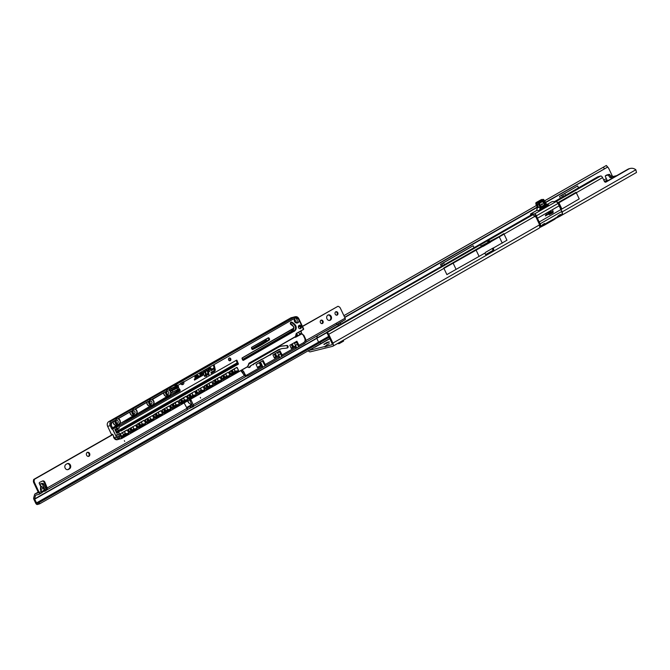 <?xml version="1.0" encoding="UTF-8"?>
<svg xmlns="http://www.w3.org/2000/svg" width="670" height="670" viewBox="0 0 670 670"><rect width="100%" height="100%" fill="white"/><g stroke="black" fill="none" stroke-linecap="round" stroke-linejoin="round"><path stroke-width="1" d="M327.463 342.203L327.739 342.579L326.55 342.604L323.878 344.338L329.121 341.968L327.454 342.203M329.071 342.253L329.28 341.75M326.608 343.409L326.55 342.604M326.047 345.318L329.246 343.66L326.047 345.318M560.648 215.221A3.149 1.65 60.2 0 1 560.103 216.192A3.149 1.65 60.2 0 1 559.877 216.276L555.313 218.621M544.936 224.207A3.149 1.65 60.2 0 1 544.392 225.179A3.149 1.65 60.2 0 1 544.166 225.271L539.601 227.607M308.242 350.762A3.149 1.65 60.2 0 0 310.336 351.825L332.58 346.34A3.149 1.65 60.2 0 0 332.806 346.248A3.149 1.65 60.2 0 0 332.889 343.099L328.727 334.297A2.094 1.097 60.2 0 0 327.211 332.722L327.27 333.61M309.205 350.217A1.415 0.745 60.2 0 0 309.599 350.268L331.843 344.782A1.415 0.745 60.2 0 0 331.943 344.74A1.415 0.745 60.2 0 0 331.985 343.325L327.446 333.769M616.727 175.632L613.36 176.461A1.415 0.745 -119.8 0 1 612.02 175.373L610.747 176.101M311.902 348.685L314.908 346.968M577.649 185.958L564.668 193.496A70.844 8.919 -25.3 0 1 562.775 194.585L561.502 195.313A70.844 8.919 -25.3 0 1 559.559 196.419L577.649 185.958L578.537 187.843M444.369 264.608L443.523 262.816L440.55 264.399L473.162 245.739L474.05 247.624M544.836 200.707L606.342 165.482L607.715 167.039A7.085 5.971 -103.9 0 1 608.988 168.957L612.02 175.373M557.834 202.725L576.074 192.282L579.223 198.889L561.895 209.015L558.755 202.415L576.074 192.282M560.103 216.192L636.5 172.475L635.838 169.761A8.325 7.01 76.1 0 0 630.261 168.446A8.325 7.01 76.1 0 0 628.72 169.058L606.023 182.047A1.415 1.198 -103.9 0 1 604.374 181.377L602.581 177.592A2.094 1.097 -119.8 0 0 600.764 175.967L597.69 176.88L554.618 201.528M535.665 216.494L535.305 216.703A0.712 0.595 -103.9 0 1 534.568 216.51L534.476 216.368A2.094 1.097 60.2 0 0 532.734 214.894L532.541 214.861M484.837 253.109A0.712 0.595 -103.9 0 0 484.896 253.293L485.348 254.248A0.712 0.595 -103.9 0 0 486.169 254.583L493.505 250.387A0.712 0.595 -103.9 0 0 493.723 249.449L493.279 248.495A0.712 0.595 -103.9 0 0 493.028 248.202L506.956 240.237L504.007 233.997L489.343 241.594M538.923 228.269A3.149 1.65 -119.8 0 0 539.157 228.177A3.149 1.65 -119.8 0 0 539.434 225.505L539.308 224.994A0.712 0.595 -103.9 0 1 539.434 224.576M492.224 248.511A0.712 0.595 -103.9 0 1 492.366 248.721L492.819 249.675A0.712 0.595 -103.9 0 1 492.592 250.614L485.658 254.583M535.523 216.276L534.786 216.703M630.261 168.446L629.348 168.664A8.325 7.01 76.1 0 0 627.815 169.284L605.303 182.165M481.596 246.342L443.741 268.008A2.094 1.097 60.2 0 1 443.934 268.368L446.882 274.608A352.487 44.379 154.7 0 1 456.086 269.373L479.092 256.392L475.951 249.793L481.529 246.25A2.094 1.097 -119.8 0 0 479.963 245.086L488.346 240.296A2.094 1.097 60.2 0 1 489.904 241.451M481.32 245.965L489.284 241.719M482.266 246.175L482.626 246.451A0.712 0.595 -103.9 0 0 483.053 246.409L482.785 246.476M325.645 345.971L324.757 346.909L330.344 345.151M554.634 219.274A3.149 1.65 -119.8 0 0 554.869 219.182A3.149 1.65 -119.8 0 0 555.422 218.001M493.698 248.042A0.712 0.595 -103.9 0 0 493.12 248.001L485.784 252.196A0.712 0.595 76.1 0 0 485.482 252.741L479.092 256.392M607.573 166.989L606.903 166.47L607.715 167.039L545.581 202.281M537.089 207.139L344.648 317.253M536.343 205.564L343.911 315.679M531.444 214.785L327.396 331.776A2.127 0.511 -21 0 0 326.633 332.529A2.127 0.511 -21 0 0 326.918 332.663L327.211 332.722M479.963 245.086L326.918 332.663L327.278 333.61L326.633 332.529M323.987 344.07L324.59 344.213M324.372 344.506L323.828 344.279M489.343 241.711L489.753 242.079A0.712 0.595 -103.9 0 1 489.477 242.44L482.534 246.409M443.741 268.008A352.529 44.379 154.7 0 1 452.945 262.774L475.951 249.793M483.053 246.409L490.381 242.213A0.712 0.595 -103.9 0 0 490.658 241.853L503.806 233.637M502.274 243.135L499.125 236.527M490.624 241.393L489.963 241.56M560.949 209.559L561.895 209.015M557.926 202.884L558.755 202.415M443.523 262.816L473.162 245.739M613.284 177.6A1.064 0.553 -119.8 0 0 612.28 176.805L611.785 176.93A1.064 0.553 60.2 0 1 610.914 176.352L610.002 174.962A1.064 0.553 -119.8 0 0 609.131 174.384L606.853 174.954A1.064 0.553 -119.8 0 0 606.777 174.979A1.064 0.553 -119.8 0 0 606.71 175.029M611.995 178.337A1.064 0.553 -119.8 0 0 610.998 177.533L610.504 177.659A1.064 0.553 60.2 0 1 609.633 177.089L608.72 175.699A1.064 0.553 -119.8 0 0 607.849 175.121L605.571 175.682A1.064 0.553 -119.8 0 0 605.496 175.716A1.064 0.553 -119.8 0 0 605.462 176.771L607.439 180.942M343.308 340.234L343.484 341.172L339.213 343.618L337.395 343.618M343.568 340.98L343.182 340.31M539.283 224.148L539.308 224.953M542.348 199.618L542.348 199.61A0.57 0.477 76.1 0 0 541.795 199.501L536.938 202.281A0.57 0.477 76.1 0 0 536.695 202.843L536.93 204.4A0.57 0.477 76.1 0 0 536.988 204.585L538.303 206.963L536.913 203.069A0.712 0.595 -103.9 0 1 537.206 202.374L541.703 199.802A0.712 0.595 -103.9 0 1 541.971 199.735M542.264 206.092L542.667 206.536L542.231 206.812L542.264 206.092L542.667 206.536M541.159 206.737L541.469 207.608M543.831 206.075L544.149 205.028L544.4 205.933L543.906 205.506L543.764 206.301L543.554 205.363M541.955 207.005L541.712 206.419M543.295 206.385L543.219 205.556L543.295 206.385M541.737 204.451L542.298 203.722L542.499 204.409L541.528 204.97L541.335 204.266L541.812 203.998L541.888 204.735M540.506 226.502L541.193 226.309A2.831 1.482 60.2 0 1 541.008 226.46L542.708 224.567L544.702 223.428L544.71 224.333L543.487 225.003L542.692 224.55M559.375 215.924L558.788 215.48L560.422 215.346L559.375 215.924L560.438 215.338L560.413 214.442L558.646 215.748M544.752 200.657L546.351 204.048L548.864 205.079L548.018 205.765L546.276 204.157L543.789 199.794L538.948 202.298L538.998 203.956L538.513 204.032L538.32 202.725L536.913 203.069M559.165 205.858L560.882 209.584L539.199 221.988L537.265 218.361A38.684 20.267 60.2 0 1 536.243 215.891A1.985 1.038 -119.8 0 0 534.417 214.132L530.481 214.149L530.824 215.137L530.498 214.149M543.228 224.752L544.71 224.341L544.635 223.579L541.008 226.46A2.831 1.482 60.2 0 1 540.992 226.468L539.919 227.055M545.64 223.747L556.904 217.315A2.831 1.482 60.2 0 1 556.72 217.465L557.474 216.628M561.351 214.752L562.314 213.964M556.72 201.695A1.985 1.038 60.2 0 1 558.135 203.37A38.684 20.267 -119.8 0 0 559.157 205.832L537.265 218.361M542.172 208.764L539.543 210.413L540.171 207.583L538.546 204.149L537.139 204.501M531.419 214.861L532.7 214.894M555.045 218.261L555.631 218.068M549.609 214.35L550.263 213.571L549.802 213.839L549.099 212.616L549.157 214.609L549.609 214.35L549.157 214.593M548.085 213.881L547.985 214.517L548.655 214.132A0.553 0.469 76.1 0 0 548.186 213.144L547.206 214.559L548.085 213.881M546.251 214.928L546.15 215.564L546.82 215.179A0.553 0.469 76.1 0 0 546.351 214.191L545.372 215.606L546.251 214.928M550.572 214.065L550.497 212.382L550.087 212.063L549.735 212.658L550.212 212.44L550.841 213.906L550.07 212.072M551.544 212.482L551.192 211.418L550.572 211.779L550.815 212.892L551.335 211.737L551.82 212.323M553.16 211.988L552.825 210.489L552.725 211.402L551.913 211.862L552.867 212.055L551.628 213.462L552.876 212.75A0.704 0.595 76.1 0 0 553.16 211.988L552.792 210.506M546.351 204.048L548.119 205.28L548.864 205.079L542.047 208.705M536.41 204.677L537.365 207.6L536.737 210.422L530.556 213.964L534.476 213.939L556.159 201.536L552.206 201.561L546.804 204.643L552.181 201.57M543.864 199.66L543.797 199.585A0.712 0.595 -103.9 0 0 543.236 199.4L541.829 199.744M544.727 200.606L546.276 204.157M541.1 209.718L541.98 208.588L539.727 203.814M537.106 204.383L538.998 203.956L540.623 207.39L537.348 207.558M536.226 202.575L536.092 202.642A0.712 0.595 76.1 0 0 535.799 203.345L537.306 207.6L536.678 210.439L539.543 210.413L540.791 209.442L540.623 207.39M534.124 215.815L534.61 215.698A1.206 0.628 60.2 0 1 535.749 216.619L540.397 226.443L541.193 226.309M559.157 205.832L559.132 205.883A38.542 20.192 60.2 0 1 558.11 203.42A2.127 1.114 -119.8 0 0 556.159 201.536L552.331 201.553M556.268 201.544L558.16 203.37L561.895 211.368A38.684 20.267 -119.8 0 1 560.916 209.559L559.132 205.883M561.803 214.341L561.117 214.953A2.831 1.482 -119.8 0 0 561.117 214.953A2.831 1.482 -119.8 0 0 561.309 214.802M546.092 223.336L556.904 217.315M546.117 223.328L545.405 223.939A2.831 1.482 -119.8 0 0 545.598 223.788M543.194 201.017L544.099 201.042L543.236 201.461L544.233 201.243L546.553 206.151L546.067 206.251L543.789 201.436L543.303 201.553L545.924 206.728M558.671 216.301L557.624 216.904L559.149 216.041L558.403 216.058M542.256 225.355L542.692 225.045M541.762 225.614L544.702 223.428M542.717 225.087L541.913 225.899L542.96 225.296M560.413 214.442L558.361 215.732L560.346 214.593L559.986 215.187M543.822 205.213L544.241 205.841M544.082 205.062L544.4 205.933M543.973 206.176L543.906 205.506M542.239 206.243L542.466 206.863M542.306 206.796L542.315 206.226L542.306 206.796M543.152 205.598L543.429 206.31M543.579 206.377L543.119 206.636M541.737 204.04L541.662 204.467M551.628 213.454L552.842 212.758A0.704 0.595 76.1 0 0 553.119 211.996M551.996 212.214L552.8 211.762M550.815 212.884L550.882 211.988M551.779 212.331L551.243 211.402M549.735 212.641L550.17 212.407M545.447 215.958L546.544 214.492M546.15 215.556L546.787 215.187A0.553 0.469 76.1 0 0 546.435 214.149M547.281 214.911L548.37 213.445M547.985 214.509L548.613 214.14A0.553 0.469 76.1 0 0 548.269 213.102M549.802 213.839L549.157 212.591M549.66 214.576L550.229 213.596M541.452 199.585A0.57 0.477 76.1 0 0 541.234 199.643L536.377 202.424A0.57 0.477 76.1 0 0 536.142 202.985L536.369 204.534A0.57 0.477 76.1 0 0 536.427 204.727L537.591 207.189L538.144 207.047M328.082 315.009A2.831 2.404 -103.6 0 1 330.678 317.136A2.831 2.404 -103.6 0 1 329.573 320.361A2.831 2.404 -103.6 0 1 329.397 320.453M327.898 315.101A2.831 2.404 -103.6 0 1 328.434 314.883A2.831 2.404 -103.6 0 1 331.34 316.751A2.831 2.404 -103.6 0 1 330.302 320.185A2.831 2.404 -103.6 0 1 329.766 320.394A2.831 2.404 -103.6 0 1 326.868 318.535A2.831 2.404 -103.6 0 1 327.898 315.101M335.72 311.81A1.809 1.533 -103.6 0 1 337.253 315.051A1.809 1.533 -103.6 0 1 335.72 311.81A1.809 1.533 -103.6 0 1 336.533 315.227M320.938 320.235A1.809 1.533 -103.6 0 1 321.767 323.635M320.955 320.227A1.809 1.533 -103.6 0 1 322.488 323.468A1.809 1.533 -103.6 0 1 320.955 320.227M124.662 441.329L124.369 440.693L124.662 441.329M200.615 398.047L200.313 397.411L200.615 398.047M41.599 491.001L40.677 490.482L40.468 489.393L41.599 491.001L42.88 491.227L41.373 491.294L39.212 492.534A1.767 0.913 60.3 0 1 39.17 494.293A1.767 0.913 60.3 0 1 39.044 494.343L35.761 495.138A1.064 0.544 -119.7 0 0 35.686 495.163A1.064 0.544 -119.7 0 0 35.527 495.398L36.138 495.046M187.633 400.928L188.429 402.62L191.603 405.04L190.28 405.928L191.193 404.462M43.701 488.112C44.932 489.351 44.873 490.423 43.517 491.311L43.131 491.127L44.312 489.033L43.625 488.33L40.845 489.41L41.105 486.194L43.701 488.112L40.652 486.387L41.105 486.194L39.321 483.572L40.652 486.387L40.468 489.393M67.276 463.64A2.831 2.404 -103.6 0 1 69.68 465.248A2.831 2.404 -103.6 0 1 68.776 468.992L67.72 469.595A2.831 2.404 -103.6 0 1 67.544 469.678M70.409 465.072A2.831 2.404 -103.6 0 1 69.504 468.816L68.449 469.419A2.831 2.404 -103.6 0 1 67.913 469.628A2.831 2.404 -103.6 0 1 65.007 467.76A2.831 2.404 -103.6 0 1 66.045 464.335L67.101 463.732A2.831 2.404 -103.6 0 1 67.637 463.514A2.831 2.404 -103.6 0 1 70.409 465.072M87.251 452.409A2.127 1.801 -103.6 0 1 88.231 456.454M87.201 452.434A2.127 1.801 -103.6 0 1 89.001 456.245A2.127 1.801 -103.6 0 1 87.201 452.434M190.196 406.355L186.947 408.156M192.231 406.456L191.838 407.268L187.307 409.579M112.845 434.595L34.388 479.31L34.229 480.34A2.831 2.404 76.4 0 0 34.463 482.492L39.212 492.534M187.198 409.864L187.022 408.29L47.243 487.953L44.882 482.207A2.127 1.801 -103.6 0 0 42.444 481.035L39.647 482.375A0.888 0.754 76.4 0 0 39.321 483.572L39.991 484.226L40.426 483.832L39.622 484.016M187.022 408.29L184.133 402.921M305.545 342.487L345.335 319.557A1.767 0.913 -119.7 0 0 345.1 318.2L340.352 308.166A2.831 2.404 76.4 0 0 338.886 306.718L338.023 306.265L302.522 326.499M338.023 306.265L302.43 326.315M42.394 481.06A2.127 1.801 -103.6 0 1 44.153 482.383L47.327 489.577L46.347 490.046M174.527 386.967L174.77 387.478L178.245 386.64L177.96 386.037A0.712 0.603 76.4 0 0 177.55 385.66L177.106 385.702A3.4 0.427 154.7 0 1 176.109 386.213L169.192 389.898A3.191 2.705 -103.6 0 1 170.465 391.146L170.44 391.196A3.049 2.58 76.4 0 0 169.225 390.007L169.786 389.161L169.242 388.022L111.362 421.003A3.543 2.998 76.4 0 0 110.232 425.685L107.636 426.313L111.522 434.537L112.753 434.403L33.659 479.486L33.5 480.524A2.831 2.404 76.4 0 0 33.735 482.668L38.475 492.71L35.158 493.865A2.479 1.281 -119.7 0 0 34.982 493.932A2.479 1.281 -119.7 0 0 34.605 494.477L33.659 498.003A1.767 0.913 -119.7 0 0 33.894 499.385L35.669 503.137A1.767 0.913 -119.7 0 0 37.202 504.518L39.681 503.823L329.707 338.517M190.314 399.404A1.064 0.544 60.3 0 1 191.118 400.216L193.605 405.467A1.064 0.544 60.3 0 1 193.58 406.522A1.064 0.544 60.3 0 1 193.471 406.564L192.608 407.05M191.31 406.724L190.95 407.352L190.28 405.928L190.64 405.291M190.95 407.352L192.416 407.159A1.064 0.544 -119.7 0 0 192.524 407.125A1.064 0.544 -119.7 0 0 192.55 406.07L190.062 400.819A1.064 0.544 -119.7 0 0 189.258 400.007M40.426 483.832L41.691 484A1.064 0.544 -119.7 0 1 42.654 484.829L45.133 490.08A1.064 0.544 -119.7 0 1 45.116 491.135A1.064 0.544 -119.7 0 1 45.007 491.169L42.905 491.562L39.17 494.293M41.213 483.598L42.746 483.397A1.064 0.544 60.3 0 1 43.709 484.226L46.188 489.477A1.064 0.544 60.3 0 1 46.171 490.532A1.064 0.544 60.3 0 1 46.062 490.566L45.2 491.06M43.885 491.319L42.537 492.107M317.379 335.745L316.734 338.124L34.58 498.932L35.527 495.398M46.465 488.497L45.845 488.74M46.389 488.539L47.327 489.577L47.243 487.953L46.506 488.129M340.435 322.597L340.033 324.992M34.58 498.932L36.708 503.237L39.187 502.542L329.129 337.286M39.187 502.542L39.681 503.823M34.388 479.31L33.659 479.486M338.517 323.535L337.621 324.272L336.499 324.046M337.923 325.746L338.467 323.719M339.941 324.439L339.045 325.109M299.716 331.65L300.956 331.457L301.542 332.203L299.498 334.925L296.634 336.147L295.989 334.774M304.415 343.626L303.468 342.755C305.118 341.7 305.495 340.134 304.607 338.057L303.091 334.833L303.837 335.302L305.553 338.928C306.366 340.938 305.989 342.504 304.423 343.618L296.726 347.948L294.348 342.906L297.145 342.722L297.363 343.685L295.361 345.996L292.497 347.219L291.19 344.464M294.256 342.722L293.284 343.274M291.324 348.425L295.545 346.013L295.88 348.484L279.842 357.562L277.472 352.529L279.943 352.144L280.487 353.299L278.486 355.611L275.613 356.834L274.315 354.087M277.38 352.336L276.409 352.889M201.151 389.823L201.461 390.484L204.559 389.906L201.419 390.669L196.829 393.064M198.37 389.404L199.476 391.783L201.234 389.371L200.64 388.625L199.409 388.818M123.456 432.1L124.695 431.907L125.248 433.063L123.154 435.441L120.885 436.346M294.482 318.443L177.642 385.501A0.854 0.72 -103.6 0 1 178.136 385.953L178.421 386.565A0.854 0.72 -103.6 0 1 178.471 387.26L178.103 387.704L178.287 387.227A0.712 0.603 76.4 0 0 178.245 386.64L178.421 386.565M294.599 318.56L294.599 318.56A2.764 2.345 76.4 0 0 294.54 321.366A2.764 2.345 76.4 0 0 297.246 322.881A2.764 2.345 76.4 0 0 298.962 320.327L298.46 319.071L295.738 317.563L294.951 317.982M116.463 429.504L117.644 429.227L116.463 429.504A1.097 0.57 60.3 0 0 116.178 429.47A1.097 0.57 60.3 0 0 116.078 430.592A1.097 0.57 60.3 0 0 117.108 431.438A1.097 0.57 60.3 0 0 117.309 431.287L118.473 430.944L119.227 431.706L117.309 431.287L118.892 430.391M229.81 360.803L230.463 358.869L229.148 358.098M182.382 384.68L182.583 382.302M301.182 326.181A1.767 1.499 76.4 0 0 298.544 327.689A1.767 1.499 76.4 0 0 301.182 326.181M300.244 328.668A1.767 1.499 76.4 0 0 299.415 325.226M167.014 391.573A1.491 1.265 76.4 0 0 168.279 394.245A1.491 1.265 76.4 0 0 167.014 391.573M166.244 393.918A2.764 2.345 -103.6 0 1 167.132 390.267A2.764 2.345 -103.6 0 1 170.364 391.573A2.764 2.345 -103.6 0 1 169.477 395.225A2.764 2.345 -103.6 0 1 166.244 393.918M150.139 401.188A1.491 1.265 76.4 0 0 151.403 403.859A1.491 1.265 76.4 0 0 150.139 401.188M149.368 403.541A2.764 2.345 -103.6 0 1 150.256 399.889A2.764 2.345 -103.6 0 1 153.48 401.196A2.764 2.345 -103.6 0 1 152.601 404.847A2.764 2.345 -103.6 0 1 149.368 403.541M133.263 410.81A1.491 1.265 76.4 0 0 134.519 413.474A1.491 1.265 76.4 0 0 133.263 410.81M132.493 413.156A2.764 2.345 -103.6 0 1 133.38 409.504A2.764 2.345 -103.6 0 1 136.605 410.81A2.764 2.345 -103.6 0 1 135.725 414.462A2.764 2.345 -103.6 0 1 132.493 413.156M116.387 420.425A1.491 1.265 76.4 0 0 117.644 423.097A1.491 1.265 76.4 0 0 116.387 420.425M115.617 422.778A2.764 2.345 -103.6 0 1 116.505 419.127A2.764 2.345 -103.6 0 1 119.729 420.433A2.764 2.345 -103.6 0 1 118.841 424.077A2.764 2.345 -103.6 0 1 115.617 422.778M294.967 322.01A1.491 1.265 76.4 0 0 294.323 319.33M296.324 322.881A2.764 2.345 76.4 0 0 296.902 319.448A2.764 2.345 76.4 0 0 295.034 317.915M230.74 358.802A1.415 1.198 76.4 0 0 228.629 359.999A1.415 1.198 76.4 0 0 230.74 358.802M305.553 338.928L304.607 338.057M116.496 437.108L112.46 428.968L116.337 427.125L112.677 429.034L116.496 437.108C117.585 438.842 119.252 439.294 121.479 438.473L120.625 438.909L116.379 437.15L113.858 437.744A3.543 2.998 76.4 0 0 117.334 439.704L121.479 438.473M111.923 429.093L113.364 428.231L112.46 428.968M110.232 425.685L111.789 428.984M303.468 342.755L299.021 345.293L296.869 341.239L289.825 345.243L291.299 348.434M265.261 364.522L265.127 366.013L279.005 358.107L279.139 356.624L265.261 364.522L263.084 360.485L256.074 364.48L257.548 367.671L261.794 365.25L257.314 367.386L260.597 365.51L259.24 362.679L260.605 365.51M296.014 347.001L282.145 354.907L279.993 350.854L272.95 354.866L274.424 358.048L278.31 355.72M260.496 361.959L262.967 367.185L262.129 367.663L262.255 366.239L246.233 375.376L248.151 375.644L262.129 367.679L248.134 375.686M290.621 332.245L242.649 359.748M293.77 328.208A3.685 3.124 -103.6 0 1 292.748 330.896L291.81 331.817M290.336 323.359A12.789 10.837 -103.6 0 1 292.765 325.553A3.685 3.124 -103.6 0 1 293.242 326.248M295.52 337.303L295.269 336.926L249.516 362.998M298.594 346.876L297.187 343.894M296.559 342.563L296.132 341.65M265.127 366.013L262.372 360.887M281.718 356.499L280.311 353.509M279.683 352.185L279.248 351.273M279.558 349.489L250.463 365.879L279.558 349.489A10.628 9.003 -103.6 0 1 280.161 349.171L278.829 349.639M273.402 342.219L274.39 342.311M274.524 342.236L274.315 341.784M248.151 375.644L246.041 375.342A3.543 2.998 -103.6 0 1 244.759 373.835L243.947 372.118A3.543 2.998 76.4 0 0 241.619 370.158M248.637 364.279L278.611 347.202A10.628 9.003 -103.6 0 1 279.114 346.943L279.876 346.574A10.661 9.037 -103.6 0 1 280.914 346.248A10.661 9.037 -103.6 0 1 281.065 346.214L281.618 346.089A10.661 9.037 -103.6 0 1 282.824 345.921L284.172 345.837A10.594 8.978 76.4 0 0 284.859 345.762L286.827 345.469A1.273 1.08 -103.6 0 1 287.271 347.981L285.219 348.291A10.661 9.037 -103.6 0 1 284.532 348.358L283.243 348.442A10.594 8.978 76.4 0 0 282.045 348.601L281.769 348.668A10.594 8.978 76.4 0 0 281.626 348.702A10.594 8.978 76.4 0 0 280.588 349.028L280.161 349.171M251.024 365.745A2.127 1.801 -103.6 0 0 250.22 366.766A1.24 1.047 -103.6 0 1 249.165 367.462A13.358 11.323 -103.6 0 1 247.925 367.194A1.24 1.047 -103.6 0 1 247.406 366.867M280.588 349.028L279.449 349.346M281.199 348.802L279.951 349.187M281.618 346.089L281.048 346.222A10.661 9.037 -103.6 0 1 282.254 346.055L283.603 345.98A10.594 8.978 76.4 0 0 284.289 345.904L286.257 345.603A1.273 1.08 -103.6 0 1 286.995 348.023M295.571 337.295L302.019 333.744A2.655 2.253 76.4 0 0 303.024 334.782M278.67 355.636L279.139 356.624M261.794 365.25L262.255 366.239M120.742 430.969L238.327 363.969L237.708 364.12L236.209 360.502M252.364 349.33A178.53 151.311 76.4 0 0 268.57 340.075A0.712 0.603 76.4 0 0 268.762 339.162L268.444 338.484A0.712 0.603 76.4 0 0 268.017 338.099M243.009 360.192L294.088 331.265L243.495 360.284A0.712 0.603 -103.6 0 1 242.666 359.949L242.096 358.743A0.712 0.603 -103.6 0 1 242.322 357.805L293.586 328.283A1.064 0.905 76.4 0 0 293.594 326.742A10.167 8.618 76.4 0 0 290.998 324.573A1.382 1.172 -103.6 0 1 291.911 322.136L291.785 322.278A1.24 1.047 76.4 0 0 290.973 324.473A10.31 8.735 -103.6 0 1 293.602 326.667L290.998 324.573M293.544 331.399L294.49 330.478A3.685 3.124 76.4 0 0 294.507 325.134A12.789 10.837 76.4 0 0 291.241 322.412A1.24 1.047 76.4 0 0 290.83 322.278M296.726 347.948L296.241 348.249L295.956 347.646M279.842 357.562L279.365 357.872L279.08 357.261M262.967 367.185L264.843 366.113M118.707 432.142L116.898 433.18L118.707 432.142L121.714 438.498L247.448 366.699A1.985 1.683 76.4 0 0 248.243 365.585L248.595 364.137A2.27 1.918 -103.6 0 1 249.508 362.864L295.269 336.784A0.57 0.477 76.4 0 0 295.503 336.466L296.14 333.828A0.854 0.72 -103.6 0 1 296.483 333.35L303.443 329.38L299.155 320.319A2.906 2.462 -103.6 0 1 297.338 323.007A2.906 2.462 -103.6 0 1 294.507 321.407A2.906 2.462 -103.6 0 1 294.582 318.434M205.74 375.736L205.883 376.364L206.611 375.954L206.469 375.317L207.708 374.614L207.491 373.667L206.251 374.371L205.698 371.867A1.047 0.888 76.4 0 0 204.392 371.113L203.596 371.565L203.806 372.52L204.919 372.034L205.531 374.781L204.317 375.476L204.526 376.423L205.74 375.736L204.526 376.406M201.57 374.538L201.302 376.239L203.102 375.217A1.474 1.256 76.4 0 0 201.854 372.562L199.719 373.776L200.154 375.736L199.208 376.364L199.425 377.31L200.514 376.691A1.047 0.888 76.4 0 0 200.933 375.569L200.657 374.312L202.248 373.408A0.536 0.452 -103.6 0 1 202.708 374.371L201.57 374.538M196.662 377.336L196.385 379.044L198.194 378.014A1.474 1.256 76.4 0 0 196.938 375.359L194.811 376.574L195.246 378.533L194.3 379.161L194.509 380.108L195.598 379.488A1.047 0.888 76.4 0 0 196.025 378.366L195.749 377.109L197.34 376.205A0.536 0.452 -103.6 0 1 197.792 377.168L196.662 377.336M208.328 374.974L209.057 374.564L208.069 370.493A1.047 0.888 76.4 0 0 206.762 369.765L205.807 370.309L206.025 371.255L207.29 370.686L208.328 374.974M210.874 370.786L211.603 370.376L211.234 368.718A1.047 0.888 76.4 0 0 209.919 367.964L208.253 368.91L208.923 371.9L209.643 371.482L209.191 369.446L210.455 368.885L210.874 370.786M215.196 369.472L214.308 365.46L213.588 365.879L214.04 367.914L211.871 369.145L212.08 370.1L214.249 368.86L214.417 369.639A0.938 0.796 -103.6 0 1 214.04 370.644L210.95 372.411L211.159 373.366L214.434 371.49A1.884 1.591 76.4 0 0 215.196 369.472L214.241 365.502M180.515 383.483A2.127 1.801 76.4 0 0 183.68 381.682L180.515 383.483M260.948 365.46L259.55 362.503M169.242 388.022L170.59 387.319L171.135 388.458L176.059 386.096L175.783 385.518L177.466 385.133M174.242 385.568L294.591 316.977L294.8 317.848C296.483 316.776 297.865 317.329 298.954 319.523L303.719 329.054L298.795 318.635C297.781 316.818 296.416 316.274 294.708 316.977L170.59 387.319M231.217 352.696L285.931 321.516L231.217 352.696M266.065 339.213L266.317 339.757A0.712 0.603 -103.6 0 1 266.124 340.67A178.53 151.311 -103.6 0 1 251.928 348.936A0.712 0.603 76.4 0 0 252.707 349.296A178.53 151.311 76.4 0 0 269.122 339.941A0.712 0.603 76.4 0 0 269.315 339.028L268.997 338.35A0.712 0.603 76.4 0 0 268.184 338.007L251.836 347.32A0.712 0.603 76.4 0 0 251.585 348.266L252.607 349.338M265.722 340.218L265.622 339.925A0.712 0.603 -103.6 0 1 265.429 340.837A178.53 151.311 -103.6 0 1 251.861 348.785L265.421 340.846M237.28 362.763L118.758 430.307L119.964 430.165M268.729 339.916L252.272 349.296M237.75 364.078L236.058 364.271L237.582 363.408M120.416 430.45L236.242 364.438M118.28 434.001L116.655 434.771L117.292 436.111L119.888 437.401L118.28 434.001M217.281 378.625L218.336 380.861L221.435 380.292L216.418 382.16L215.221 379.798M232.431 372.981L230.647 373.96M232.289 372.872L231.251 370.669M222.649 379.58L229.877 375.485L226.728 376.239L222.214 378.768M223.998 377.788L222.809 375.476M268.821 339.724L252.146 349.221M215.556 382.595L213.772 383.583M215.413 382.486L214.367 380.284M207.114 387.402L205.338 388.391M206.971 387.302L205.933 385.099M188.898 398.817L196.117 394.722L192.977 395.476L188.463 398.005M190.238 397.025L189.057 394.714M181.805 401.833L180.021 402.812M181.662 401.724L180.615 399.521M173.363 406.64L171.579 407.628M173.22 406.539L172.182 404.328M164.879 411.422L163.153 412.452L164.77 411.556M156.487 416.263L154.703 417.243M156.345 416.154L155.298 413.951M148.045 421.07L146.269 422.05M147.903 420.961L146.864 418.758M139.611 425.877L137.827 426.857M139.469 425.768L138.422 423.566M131.169 430.684L129.394 431.673M131.027 430.584L129.988 428.381M174.451 385.518L175.783 385.518M294.591 316.977L297.924 317.429M211.151 373.341L214.367 371.507A1.884 1.591 76.4 0 0 215.129 369.488M212.08 370.075L214.249 368.86M210.866 370.761L211.603 370.376M208.914 371.875L209.576 371.507L209.124 369.472L210.288 368.818M211.527 370.393L211.159 368.734A1.047 0.888 76.4 0 0 210.079 367.897M208.32 374.949L209.057 374.564M206.017 371.239L207.181 370.602M208.981 374.58L207.993 370.51A1.047 0.888 76.4 0 0 206.921 369.698M197.491 377.344L197.499 376.858M194.509 380.091L195.531 379.505A1.047 0.888 76.4 0 0 195.95 378.382L195.673 377.135L197.265 376.222A0.536 0.452 -103.6 0 1 197.407 376.18M196.394 379.011L198.119 378.031A1.474 1.256 76.4 0 0 197.181 375.259M202.407 374.538L202.407 374.061M199.417 377.294L200.439 376.708A1.047 0.888 76.4 0 0 200.866 375.585L200.581 374.329L202.181 373.425A0.536 0.452 -103.6 0 1 202.315 373.374M201.302 376.213L203.035 375.234A1.474 1.256 76.4 0 0 202.097 372.461M203.806 372.495L204.811 371.951M206.251 374.371L205.623 371.884A1.047 0.888 76.4 0 0 204.551 371.046M205.874 376.347L207.633 374.63L207.424 373.701M121.622 436.095L120.952 436.48M197.566 392.813L196.896 393.198M298.996 326.742L299.959 325.788L300.863 327.697L299.808 326.282L298.845 326.424L299.959 325.788M300.554 327.865L299.741 326.315M114.964 429.579L116.739 433.055M116.898 433.18L114.863 429.637L116.965 428.457L116.413 427.259L117.267 428.289L115.039 429.236L116.923 428.482M115.089 429.353L116.48 433.063M176.168 390.434L176.411 390.945L179.878 390.099L179.594 389.496A0.712 0.603 76.4 0 0 179.183 389.119L179.284 388.969A0.854 0.72 -103.6 0 1 179.769 389.421L180.054 390.024A0.854 0.72 -103.6 0 1 179.786 391.146L116.471 427.234L179.652 391.037L176.185 391.875L170.13 395.057L170.23 395.685L169.208 396.246L167.391 396.364L169.158 396.431L168.974 395.719A3.049 2.58 76.4 0 1 165.733 392L165.373 391.674L152.316 399.119L152.35 399.63A3.049 2.58 76.4 0 1 153.254 404.68L153.355 405.3L152.509 405.786L150.507 405.978L152.643 405.894L152.098 405.342A3.049 2.58 76.4 0 1 148.857 401.615L148.497 401.297L135.441 408.734L135.474 409.244A3.049 2.58 76.4 0 1 136.379 414.295L136.471 414.923L135.633 415.4L133.632 415.593L135.767 415.509L135.223 414.956A3.049 2.58 76.4 0 1 131.982 411.238L131.621 410.911L118.556 418.356L118.598 418.867A3.049 2.58 76.4 0 1 119.503 423.917L119.595 424.537L118.749 425.023L118.347 424.571A3.049 2.58 76.4 0 1 115.106 420.852L114.746 420.526L111.907 422.15A2.27 1.918 -103.6 0 0 111.178 425.14L112.501 427.937A0.854 0.72 -103.6 0 0 112.903 428.356L113.037 428.465M178.287 387.227L179.284 388.969L178.739 389.17A3.4 0.427 154.7 0 1 177.743 389.672L172.818 392.034A3.333 0.419 -25.3 0 0 171.428 392.762L170.44 391.196M263.025 358.718L271.04 354.112M234.157 369.011L235.212 371.247L238.311 370.669L232.917 372.746M208.847 383.433L209.903 385.677L213.001 385.099L209.852 385.861L207.6 387.176M191.143 396.531L189.878 394.245M183.53 397.863L184.585 400.099L187.684 399.529L182.282 401.606M175.088 402.67L176.143 404.906L179.242 404.337L173.848 406.414M163.581 413.248L170.808 409.144L165.532 411.154L164.56 408.675M158.212 412.293L159.267 414.529L162.366 413.951L156.973 416.028M149.779 417.1L150.834 419.336L153.933 418.767L150.784 419.521L148.531 420.835M141.337 421.907L142.392 424.144L145.49 423.574L140.097 425.651M132.895 426.715L133.958 428.959L137.048 428.381L131.655 430.458M125.206 433.105L125.516 433.766L128.615 433.189L123.481 435.123M171.043 392.98L170.163 395.174A3.191 2.705 -103.6 0 0 170.959 393.106L177.692 389.563L177.064 388.232L172.14 390.593L172.818 392.042L178.89 389.111M177.098 385.568A3.543 0.444 -25.3 0 1 176.059 386.096L177.257 385.652M293.628 326.692A1.206 1.022 -103.6 0 1 293.619 328.384L242.331 357.939L292.832 329.02M297.246 322.881L294.566 321.366L294.624 318.535L295.738 317.563M294.708 316.977L290.83 317.873L295.311 316.684L298.795 318.627L298.711 319.615M303.51 329.422L296.483 333.484L303.451 329.523M208.018 386.908L206.754 384.63M216.452 382.101L215.966 382.227L214.911 379.982M233.328 372.478L232.264 370.091M140.507 425.383L139.251 423.097M157.383 415.76L156.127 413.482M224.894 377.294L223.822 374.899M131.044 427.778L132.09 430.081M139.486 422.963L140.533 425.274M147.919 418.155L148.966 420.467M156.361 413.348L157.408 415.66M164.795 408.541L165.842 410.844M173.237 403.734L174.284 406.037M181.671 398.918L182.717 401.229M190.113 394.111L191.159 396.422M206.988 384.496L208.035 386.799M215.43 379.681L216.477 381.992M223.864 374.873L224.911 377.185M232.306 370.066L233.353 372.378M303.125 334.933A2.797 2.37 -103.6 0 1 301.927 333.668L300.972 333.727A2.655 2.253 76.4 0 1 300.838 333.384M291.5 317.605A3.543 2.998 76.4 0 0 290.83 317.873L108.775 421.631A3.543 2.998 76.4 0 0 107.636 426.313L111.505 434.537L112.711 434.252L113.883 436.731L113.699 436.204L113.431 436.84L113.674 436.254M113.456 436.798L113.867 437.761L117.334 439.704M314.833 347.269L329.799 338.71M604.466 181.553L607.028 180.079M612.64 176.872L613.36 176.461M309.599 350.268L312.748 348.467M606.342 178.622L603.762 180.096M440.5 264.432L441.388 266.317M344.765 317.496L537.206 207.39M545.698 202.533L607.715 167.039M602.581 177.592L558.11 203.253M600.764 175.967L556.108 201.519M534.568 216.51L490.658 241.853M452.945 262.774A2.094 1.03 60.6 0 1 453.138 263.142A352.487 44.379 154.7 0 0 443.934 268.368L328.727 334.297M539.308 224.994L332.889 343.099M635.838 169.761L562.155 211.921M532.734 214.894L488.346 240.296L488.924 241.811M456.086 269.373L453.138 263.142L482.626 246.451M493.505 250.387L492.592 250.614M493.723 249.449L492.819 249.675M493.279 248.495L492.366 248.721M606.023 182.047L605.479 182.181M628.72 169.058L627.815 169.284M606.35 165.482L544.819 200.682L606.342 165.482M536.335 205.539L343.894 315.654L536.335 205.539M603.436 167.182L604.29 168.689M487.35 240.597L487.953 242.172M488.279 240.296L488.866 241.82M490.381 242.213L489.477 242.44M441.966 263.712L442.811 265.504M440.743 264.323L441.622 266.183M440.542 264.407L441.438 266.291M564.668 193.496L565.514 195.288M562.775 194.585L563.621 196.377M561.502 195.313L562.348 197.106M559.559 196.419L560.413 198.211M605.571 175.682L606.853 174.954M607.849 175.121L609.131 174.384M608.72 175.699L610.002 174.962M609.633 177.089L610.914 176.352M610.504 177.659L611.785 176.93M610.998 177.533L612.28 176.805M609.993 179.476L609.323 179.87M339.02 342.688L339.213 343.618M338.777 343.718L338.618 342.923M540.389 226.427L540.59 226.485A2.831 1.482 60.2 0 0 540.154 223.814L561.837 211.41A38.542 20.192 60.2 0 1 560.882 209.584M562.247 214.099L561.837 211.41A2.831 1.482 -119.8 0 1 562.272 214.073L561.854 214.316M541.888 208.278L545.079 206.452L542.641 201.519L539.668 203.219M544.735 224.324L545.397 223.947A2.831 1.482 -119.8 0 0 545.405 223.939L544.727 224.333M548.018 205.765L546.862 206.419M534.417 214.132L534.476 213.939A2.127 1.114 60.2 0 1 536.427 215.832A38.542 20.192 -119.8 0 0 537.449 218.286L539.199 221.988A38.542 20.192 -119.8 0 0 540.154 223.814L539.986 223.906A38.684 20.267 60.2 0 1 539.023 222.072M556.72 217.465A2.831 1.482 60.2 0 1 556.703 217.474L558.361 215.732M536.243 215.891L558.16 203.37M547.365 205.087L548.864 205.079M535.045 215.79A1.064 0.553 -119.8 0 0 534.777 215.765L535.749 216.619L540.397 226.443A2.688 1.407 -119.8 0 0 539.986 223.906M561.879 211.385A2.688 1.407 60.2 0 1 562.398 213.462M555.455 217.984L556.703 217.474M542.256 209.057L539.559 203.647A0.712 0.595 76.1 0 0 539.626 203.881M539.802 202.616L543.194 200.673L539.802 202.616A0.712 0.595 76.1 0 0 539.509 203.311M543.881 200.807A0.712 0.595 76.1 0 0 543.194 200.673M537.206 202.374L541.703 199.802M543.445 199.727L543.11 199.451A0.712 0.595 -103.9 0 1 543.236 199.4L543.789 199.794M538.806 202.642L538.32 202.725A0.712 0.595 -103.9 0 1 538.613 202.022L538.948 202.298M536.226 202.566L536.008 204.727M530.447 214.182L536.645 210.481M542.859 201.754L543.303 201.553L542.859 201.754M545.531 206.26L545.079 206.452L545.531 206.26M539.559 203.647L542.063 208.638M557.968 216.36L558.428 216.1M544.274 224.182L543.345 224.684M541.795 199.501L541.234 199.643M536.938 202.281L536.377 202.424M536.695 202.843L536.142 202.985M536.93 204.4L536.369 204.534M536.988 204.585L536.427 204.727M191.452 405.425L191.092 404.923M69.504 468.816L68.776 468.992M190.506 407.779L189.903 406.514M345.1 318.2L305.981 340.494M244.525 375.518L193.253 404.739M342.621 321.332L305.562 342.454M246.418 376.155L193.764 406.171L246.468 376.155M187.86 400.802L188.89 402.98M42.101 492.601L39.279 494.209M186.947 410.057L47.252 489.661M187.734 409.328L187.131 408.055M190.783 405.174L186.62 407.544M46.264 487.534L45.485 487.978L46.255 487.509M34.982 493.932L38.19 492.107L35.158 493.865M326.625 332.471L316.734 338.124L318.56 342.152L36.398 502.961M34.622 499.2L326.709 332.722M328.685 336.357L318.56 342.152L320.118 342.437L320.612 343.718M36.708 503.237L328.861 336.717M38.173 502.935L38.667 504.217M36.95 503.237L37.445 504.518M44.882 482.207L44.153 482.383M34.463 482.492L33.735 482.668M34.229 480.34L33.5 480.524M34.413 479.578L33.684 479.754M68.449 469.419L67.72 469.595M41.691 484L42.746 483.397M45.133 490.08L46.188 489.477M42.654 484.829L43.709 484.226M191.118 400.216L190.062 400.819M193.605 405.467L192.55 406.07M297.472 335.771L296.416 333.534M297.773 335.678L296.684 333.375M299.8 334.606L298.678 332.236M293.326 346.842L291.994 344.012M293.636 346.75L292.271 343.852M276.45 356.457L275.119 353.626M276.76 356.365L275.387 353.475M197.156 392.938L196.101 390.702M197.466 392.846L196.377 390.543M121.211 436.22L120.156 433.984M121.521 436.128L120.433 433.825M123.54 435.056L122.426 432.686M166.462 392.252A1.491 1.265 -103.6 0 1 166.889 394.027M149.586 401.874A1.491 1.265 -103.6 0 1 150.013 403.65L149.577 401.891M132.71 411.489A1.491 1.265 -103.6 0 1 133.137 413.264L132.702 411.506M115.835 421.112A1.491 1.265 -103.6 0 1 116.262 422.879M116.48 429.537A0.955 0.494 -119.7 0 0 116.345 429.537L116.279 429.562A0.955 0.494 -119.7 0 0 116.279 429.562A0.955 0.494 -119.7 0 0 116.287 430.576A0.955 0.494 -119.7 0 0 117.158 431.254A0.955 0.494 -119.7 0 0 117.225 431.229A0.955 0.494 -119.7 0 0 117.283 431.179M118.431 430.483A0.955 0.494 60.3 0 1 117.493 429.277A1.097 0.57 -119.7 0 0 118.305 430.45M113.431 436.84L113.841 437.761M129.72 428.532L130.817 430.86L129.695 428.54M139.234 426.061L138.137 423.733L139.26 426.045M146.596 418.909L147.693 421.237M156.118 416.439L155.013 414.11L156.135 416.43M171.914 404.487L173.011 406.816M180.347 399.68L181.444 402L180.331 399.689M189.87 397.201L188.773 394.881L189.886 397.193M222.541 375.627L223.638 377.955M206.745 387.587L205.648 385.258L206.762 387.578M214.099 380.443L215.204 382.763L214.082 380.451M263.251 360.552L262.757 360.669M280.127 350.929L279.633 351.055M297.003 341.315L296.517 341.432M276.501 356.448L274.189 357.763L276.501 356.448M282.145 354.907L282.011 356.39M293.376 346.826L291.065 348.149L293.376 346.826M291.55 331.189L292.488 329.355A3.685 3.124 -103.6 0 1 291.567 331.181L242.532 359.505L292.748 330.896M299.021 345.293L298.887 346.775M298.678 346.859L298.828 345.167M264.926 366.096L265.077 364.405M281.802 356.474L281.953 354.79M243.947 372.118L242.649 372.428L243.461 374.145L244.759 373.835M243.453 374.128L243.461 374.145A3.543 2.998 76.4 0 0 246.928 376.088L247.498 375.945M278.251 349.807L278.854 349.489A10.628 9.003 76.4 0 0 278.259 349.799L270.512 354.212A0.712 0.603 76.4 0 0 270.236 354.606M286.827 345.469L284.859 345.762M284.172 345.837L281.04 346.231M282.824 345.921L282.254 346.055M250.22 366.766L249.659 366.9A1.24 1.047 -103.6 0 1 249.223 367.47M254.156 363.743L250.463 365.879A2.127 1.801 76.4 0 0 249.659 366.9L249.642 366.934M300.855 333.367L301.115 333.861L299.8 334.598M297.522 335.754L295.311 337.018L297.514 335.762M246.928 376.088L243.436 374.145L240.806 370.627A3.543 2.998 -103.6 0 1 242.649 372.428L242.641 372.411M242.322 357.805L242.305 357.947A0.57 0.477 76.4 0 0 242.13 358.701L242.699 359.907A0.57 0.477 76.4 0 0 243.361 360.175L295.034 330.344A3.685 3.124 76.4 0 0 295.051 325A12.789 10.837 76.4 0 0 291.785 322.278L291.241 322.412M237.825 363.919L238.369 363.785L236.753 360.351L236.259 360.468M252.506 349.346L252.833 349.413A0.854 0.72 -103.6 0 1 251.878 348.986L251.56 348.308A0.854 0.72 -103.6 0 1 251.828 347.186L268.176 337.864A0.854 0.72 -103.6 0 1 269.173 338.266L269.491 338.953A0.854 0.72 -103.6 0 1 269.256 340.05A178.672 151.437 -103.6 0 1 252.833 349.413M268.444 338.484L269.173 338.266M268.762 339.162L269.491 338.953M268.57 340.075L269.256 340.05M293.586 328.283L292.857 329.129M294.507 325.134L295.21 324.891A3.827 3.241 -103.6 0 1 295.194 330.436L294.239 331.365M294.49 330.478L295.194 330.436M249.508 362.864L249.508 363.006A2.127 1.801 76.4 0 0 248.654 364.17L248.302 365.611M296.19 333.861A0.712 0.603 76.4 0 1 296.467 333.501L295.545 336.533A0.712 0.603 -103.6 0 1 295.277 336.918L295.269 336.784M248.243 365.585L248.294 365.653A2.127 1.801 -103.6 0 1 247.456 366.833L121.722 438.49L247.448 366.699M171.914 408.373L170.574 405.25L177.424 401.347M166.654 407.486L167.709 409.722L170.85 408.96L169.317 405.961L162.148 409.914L163.438 413.206M162.148 409.914L168.982 406.154M171.026 408.884L169.644 405.961M119.955 434.093L126.789 430.199M128.389 429.286L135.231 425.391M136.831 424.47L143.665 420.584M145.264 419.671L152.107 415.769M155.147 418.055L153.69 414.864L160.54 410.961M179.024 400.425L185.858 396.531M187.365 395.861L194.635 391.397L187.365 395.861L189.082 398.918L196.251 394.831L194.786 391.607L194.3 391.724M191.963 393.055L193.027 395.292L196.251 394.831M195.891 390.819L202.734 386.917M205.774 389.203L204.325 386.012L211.176 382.109M222.507 379.547L221.217 376.247L228.386 372.16L221.201 376.389L222.507 379.547L230.011 375.594L228.537 372.369L228.051 372.486M225.723 373.818L226.778 376.054L230.011 375.594M229.659 371.574L236.493 367.679M262.749 367.344L262.255 366.297M261.761 365.259L260.262 362.093M260.069 362.202L261.543 365.317M262.213 366.741L262.548 367.453M279.625 357.721L279.13 356.675M279.089 357.127L279.432 357.839M296.5 348.107L296.006 347.06M295.964 347.504L296.308 348.216M291.911 322.136A12.931 10.955 -103.6 0 1 295.21 324.891M121.245 437.25L128.841 432.929L127.124 429.872L119.955 433.959L121.245 437.25L119.863 434.328M127.459 430.006L128.841 432.929M128.749 433.297L121.572 437.384M138.12 427.636L145.717 423.306L144 420.249L136.831 424.336L138.12 427.636L136.739 424.713M144.335 420.383L145.717 423.306M145.625 423.683L138.447 427.77M154.996 418.021L162.592 413.692L160.875 410.635L153.706 414.722L154.996 418.021L153.614 415.099M161.21 410.769L162.592 413.692M162.5 414.06L155.331 418.155M180.314 403.591L187.91 399.261L186.193 396.204L179.024 400.291L180.481 403.625L179.024 400.291M186.528 396.339L187.91 399.261M187.818 399.638L180.64 403.725M195.849 391.02L197.516 394.102L204.693 390.015L203.069 386.59M197.189 393.968L195.9 390.677M203.404 386.724L204.786 389.647M204.693 390.015L197.516 394.102M214.065 384.354L221.569 380.401L219.944 376.967L212.775 381.054L214.099 384.312M220.279 377.101L221.661 380.024M221.569 380.401L214.4 384.488M230.941 374.739L238.537 370.409L236.828 367.353L229.651 371.44L231.117 374.773L229.651 371.44M237.155 367.487L238.537 370.409M238.445 370.786L231.276 374.873M117.493 429.152L117.275 428.147M117.602 428.281L117.694 429.202L116.597 429.587M236.594 360.142L119.067 427.125L119.059 428.423L119.076 427.72L117.526 428.574M236.929 360.276L238.461 364.078L120.927 431.061L120.491 430.709L118.942 431.572M228.721 372.294L230.095 375.217M204.275 386.196L205.958 389.295L213.127 385.208L211.837 381.908L204.333 385.87L205.824 389.186M211.837 381.908L213.219 384.831M213.127 385.208L205.958 389.295M194.962 391.531L196.344 394.454M178.086 401.146L170.49 405.476L172.207 408.533L179.376 404.446L177.91 401.229L179.468 404.069M179.376 404.446L172.207 408.533M146.596 422.803L145.231 419.864L146.889 422.963L154.058 418.876L152.442 415.442M146.562 422.829L145.264 419.529M152.768 415.576L154.15 418.499M154.058 418.876L146.889 422.963M128.339 429.495L130.014 432.577L137.183 428.49L135.566 425.056M129.679 432.443L128.389 429.152M135.893 425.19L137.275 428.113M137.183 428.49L130.014 432.577M170.942 409.253L163.765 413.34M107.627 426.296L107.61 426.313C106.857 424.294 107.242 422.736 108.758 421.639L111.362 421.003M176.109 386.213L171.177 388.575A3.333 0.419 -25.3 0 0 169.786 389.295M171.177 388.575L169.2 389.63M170.574 391.213L170.624 391.205A3.333 0.419 154.7 0 1 172.064 390.451L176.989 388.089A3.4 0.427 -25.3 0 0 177.994 387.578L174.543 388.416L170.289 390.836M172.064 390.451L170.599 391.213M178.136 385.953L174.97 386.757M170.13 395.057A3.049 2.58 76.4 0 0 170.909 393.072L171.034 392.846M170.255 395.066L176.051 391.766A0.57 0.477 76.4 0 0 176.227 391.02L175.992 390.518M170.188 390.71L174.409 388.307A0.57 0.477 76.4 0 0 174.594 387.553L174.351 387.051M179.769 389.421L176.604 390.225M230.597 359.354L228.855 360.343L230.597 359.346M229.04 360.535L230.354 360.209A1.591 0.821 -119.7 0 0 230.421 360.192M265.655 340.033L265.421 340.837L266.124 340.67M265.622 339.925L266.317 339.757M264.91 339.874L265.379 340.871L264.893 339.883M120.106 430.232L120.6 430.927M119.118 427.695L119.185 428.113M113.088 428.298L113.364 428.231A0.712 0.603 76.4 0 1 113.23 428.281L112.501 427.937M169.518 396.272L170.423 395.71M169.158 396.431L167.475 396.841L153.254 404.94M153.48 405.409L152.643 405.894M152.283 406.045L150.599 406.456L136.379 414.562M136.605 415.031L135.767 415.509M135.407 415.668L119.503 423.917M118.883 425.132L116.756 425.216L118.531 425.283L119.796 424.562M118.531 425.283L112.669 428.071M113.23 428.281A0.712 0.603 76.4 0 1 112.543 427.912L116.58 425.291A3.333 2.822 -103.6 0 1 112.995 421.665M119.629 423.926L133.456 415.676A3.333 2.822 -103.6 0 1 129.871 412.05M113.197 421.547A3.191 2.705 76.4 0 0 116.622 425.14L118.305 424.73A3.191 2.705 -103.6 0 1 114.913 420.835L114.109 421.028M118.598 418.775A3.191 2.705 -103.6 0 1 119.536 424.01M136.504 414.303L150.331 406.053A3.333 2.822 -103.6 0 1 146.747 402.427M130.072 411.933A3.191 2.705 76.4 0 0 133.498 415.517L135.181 415.115A3.191 2.705 -103.6 0 1 131.789 411.221L130.985 411.413M148.497 401.297L135.441 409.135A3.191 2.705 -103.6 0 1 136.42 414.395M153.38 404.688L167.207 396.439A3.333 2.822 -103.6 0 1 163.622 392.813M163.823 392.695A3.191 2.705 76.4 0 0 167.249 396.28L168.932 395.878A3.191 2.705 -103.6 0 1 165.54 391.984L164.745 392.176M146.948 402.318A3.191 2.705 76.4 0 0 150.373 405.903L152.056 405.492A3.191 2.705 -103.6 0 1 148.665 401.598L147.861 401.791M152.316 399.253L165.373 391.816L152.316 399.521A3.191 2.705 -103.6 0 1 153.296 404.772M214.97 379.949L216.167 382.302M230.983 370.82L232.08 373.148L230.957 370.828M112.702 434.386L111.505 434.537M163.472 409.295L164.577 411.64L163.455 409.303M164.736 411.355L163.706 409.161M120.525 430.668L119.846 430.157L118.423 431.128M120.927 431.061L119.88 430.148L118.707 430.324M115.181 429.303L116.639 432.368L119.042 431.79L116.438 432.644M116.371 432.502L115.014 429.403M130.583 428.038L131.647 430.282L130.809 427.912M139.025 423.231L140.306 425.35L139.293 423.072M147.459 418.415L148.522 420.668L147.685 418.289M155.901 413.608L157.19 415.727L156.169 413.457M164.334 408.8L165.398 411.045L164.276 408.834M172.776 403.993L174.066 406.112L173.002 403.859M181.218 399.186L182.5 401.297L181.444 399.052M189.652 394.37L190.715 396.623L189.92 394.22M206.528 384.756L207.817 386.875L206.796 384.605M131.781 430.391L130.524 428.071M140.214 425.584L138.958 423.264M148.656 420.777L147.4 418.457M157.098 415.961L155.842 413.641M163.815 409.102L164.853 411.313L165.532 411.154M173.974 406.347L172.718 404.027M182.408 401.539L181.151 399.22M190.096 396.916L190.657 396.648L189.593 394.412M207.725 387.109L206.469 384.789M230.287 360.41L229.232 360.661M223.403 375.133L224.467 377.386L223.629 375.007M223.847 377.679L224.408 377.419L223.345 375.175M231.845 370.326L232.909 372.57L232.071 370.2M233.043 372.688L231.786 370.359M115.106 420.852L111.915 422.284M131.621 410.911L118.556 418.356M114.746 420.526L111.89 422.293A2.127 1.801 76.4 0 0 111.212 425.098L112.552 427.896L111.178 425.14M262.096 359.103A0.712 0.603 76.4 0 0 261.819 359.17L262.498 358.986M127.124 429.872L119.947 434.101L121.287 437.225M229.601 371.791L230.974 374.697M187.407 395.836L188.747 398.784M178.974 400.643L180.347 403.549M169.317 405.827L162.14 410.048L163.606 413.248M136.78 424.688L138.162 427.611M176.227 391.02L176.411 390.945A0.712 0.603 -103.6 0 1 176.185 391.875L176.051 391.766M179.786 391.146L179.652 391.037A0.712 0.603 76.4 0 0 179.878 390.099L180.054 390.024M178.103 387.704A3.543 0.444 154.7 0 1 177.064 388.232L176.989 388.089M177.743 389.672L177.692 389.563A3.543 0.444 -25.3 0 0 178.739 389.036M174.594 387.553L174.77 387.478A0.712 0.603 -103.6 0 1 174.543 388.416L174.409 388.307M197.231 393.943L195.808 391.046M165.406 411.221L164.837 411.489M219.944 376.967L212.775 381.054M262.489 367.487L262.204 366.875M261.467 365.334L260.01 362.236M174.2 406.221L173.044 403.834M170.582 405.099L177.759 401.012M170.582 405.241L171.872 408.399M165.758 411.028L164.611 408.65M132.007 430.266L130.851 427.887M129.737 432.401L128.297 429.52M136.831 424.336L144 420.249M148.882 420.643L147.727 418.264M153.706 414.722L160.875 410.635M182.634 401.414L181.486 399.027M186.193 396.347L178.932 400.668M187.458 395.484L188.789 398.759M194.635 391.397L187.458 395.627M204.333 385.87L211.511 381.774M222.834 379.681L221.125 376.624M228.386 372.16L221.209 376.389M229.559 371.817L236.828 367.353M170.147 395.35L170.364 395.794M153.254 404.68L153.288 404.797C154.594 402.779 154.284 401.02 152.341 399.521L152.35 399.63M148.497 401.43L135.441 408.734M135.432 408.876L135.466 409.135C137.409 410.643 137.719 412.402 136.404 414.412L136.379 414.295M119.461 424.252L119.528 424.026C120.843 422.016 120.525 420.257 118.59 418.758L118.598 418.867M119.511 424.21L119.729 424.646M111.237 425.098L111.907 422.15M170.49 391.146L169.225 390.007M295.503 336.466L296.14 333.828M295.562 336.516L249.508 363.006L248.595 364.137M293.594 326.742L293.611 328.401M242.322 357.947L242.666 359.949M251.878 348.986L251.585 348.266M251.56 348.308L251.82 347.328L268.302 337.956M300.11 334.238L300.939 333.769A2.797 2.37 -103.6 0 1 300.805 333.425M300.805 331.474A2.797 2.37 -103.6 0 1 301.106 330.854M296.676 347.973L295.612 345.72M295.495 345.854L296.542 348.082M279.8 357.587L278.737 355.343M278.62 355.477L279.666 357.696M262.925 367.21L260.454 361.984M260.312 362.068L262.791 367.319M232.113 370.175L233.177 372.42L235.036 371.322L233.989 369.103M223.679 374.982L224.735 377.227L226.602 376.13L225.547 373.919M215.388 379.706L216.435 381.934L218.16 380.945L217.114 378.726M206.946 384.521L207.993 386.741L209.718 385.753L208.672 383.533M199.802 391.406L201.285 390.56L201.017 389.99M190.071 394.136L191.118 396.355L192.843 395.367L191.796 393.148M181.629 398.943L182.684 401.163L184.409 400.183L183.362 397.963M156.311 413.373L157.366 415.593L159.092 414.604L158.045 412.385M147.877 418.18L148.924 420.4L150.649 419.412L149.603 417.201M139.435 422.988L140.491 425.216L142.216 424.227L141.169 422.008M131.002 427.803L132.049 430.023L133.774 429.034L132.727 426.815M123.858 434.688L125.34 433.842L125.064 433.272M164.753 408.566L165.8 410.785L167.534 409.797L166.478 407.578M173.195 403.759L174.242 405.978L175.967 404.99L174.92 402.771M253.394 364.765L253.637 363.827L261.811 359.17M270.504 354.221L270.278 355.142M290.814 317.89L108.758 421.639M301.291 330.754A2.655 2.253 76.4 0 0 300.872 331.466L301.307 330.746M539.157 228.177L332.806 346.248M554.869 219.182L544.392 225.179M605.496 175.716L606.777 174.979M343.601 341.022L343.325 340.226M539.794 202.968L543.228 201.008M543.663 224.919L542.985 224.86M541.896 199.459L541.343 199.601M190.012 405.97L190.648 407.301M186.612 407.519L190.9 405.074M187.056 410.015L47.135 489.753M45.116 491.135L46.171 490.532M193.58 406.522L192.524 407.125M166.88 394.019L166.462 392.268M116.253 422.871L115.826 421.128M290.989 324.473L290.478 323.903L291.09 322.17M117.652 428.783L118.556 430.467M146.579 418.926L147.676 421.246M171.889 404.496L172.994 406.824M222.524 375.644L223.621 377.964M250.446 365.887L248.955 367.587M263.017 358.726L262.447 359.003M303.719 329.045L298.82 318.677M283.594 345.98L284.289 345.904M286.257 345.603C287.715 346.122 287.891 346.951 286.785 348.099M163.488 413.164L162.107 410.241M212.775 381.197L219.961 377.101M172.818 392.042L171.419 392.762M131.621 411.053L118.556 418.499M247.448 366.842L248.662 364.195M242.716 359.907L243.252 360.217M248.126 375.694L262.104 367.729M112.753 434.403L113.741 436.48M303.058 334.791L302.011 333.677M301.098 333.861L301.961 333.66"/></g></svg>

